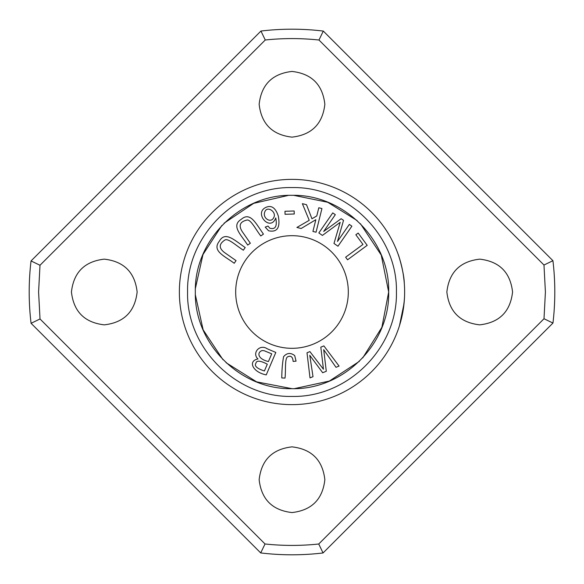 <?xml version="1.0" encoding="UTF-8"?>
<svg xmlns="http://www.w3.org/2000/svg" width="584" height="584" viewBox="0 0 584 584"><rect width="100%" height="100%" fill="white"/><g stroke="black" fill="none" stroke-linecap="round" stroke-linejoin="round"><path stroke-width="0.88" d="M544.003 318.74L552.96 323.054A262.8 262.8 0 0 0 552.931 260.705L543.974 265.026L318.974 40.026C301.067 38.113 283.167 38.106 265.26 39.997L39.997 265.26L38.588 292L40.026 318.974L265.026 543.974C282.933 545.887 300.833 545.894 318.74 544.003L544.003 318.74L545.412 292L543.974 265.026M318.974 40.026L323.295 31.069A262.8 262.8 0 0 0 260.946 31.04L265.26 39.997M265.026 543.974L260.705 552.931A262.8 262.8 0 0 0 323.054 552.96L318.74 544.003M39.997 265.26L31.04 260.946A262.8 262.8 0 0 0 31.069 323.295L40.026 318.974M104.288 259.15C123.954 261.406 134.904 272.356 137.138 292C134.919 311.644 123.969 322.594 104.288 324.85C84.622 322.594 73.672 311.644 71.438 292C73.65 272.356 84.6 261.406 104.288 259.15M479.712 259.15C499.378 261.406 510.328 272.356 512.562 292C510.35 311.644 499.4 322.594 479.712 324.85C460.046 322.594 449.096 311.644 446.862 292C449.081 272.356 460.031 261.406 479.712 259.15M292 71.438C311.666 73.694 322.616 84.644 324.85 104.288C322.638 123.932 311.688 134.882 292 137.138C272.334 134.882 261.384 123.932 259.15 104.288C261.362 84.644 272.312 73.694 292 71.438M292 446.862C311.666 449.118 322.616 460.068 324.85 479.712C322.638 499.356 311.688 510.306 292 512.562C272.334 510.306 261.384 499.356 259.15 479.712C261.362 460.068 272.312 449.118 292 446.862M367.205 245.338L358.167 233.06L355.846 234.761L362.971 244.448L345.633 257.201L347.546 259.8L367.205 245.338M250.339 243.236L242.294 231.68C238.447 225.658 239.878 221.811 246.587 220.153C250.441 218.569 255.573 229.242 260.785 235.965L263.442 234.118C255.814 223.409 250.353 211.488 241.338 219.263C230.841 225.723 240.893 234.586 247.689 245.083L250.339 243.236M296.059 361.16L294.701 355.59C290.635 352.473 286.934 352.824 283.598 356.634C282.466 362.635 281.86 369.738 281.773 377.943L285.007 378.103C285.926 370.825 284.642 358.262 287.627 356.831C290.912 355.313 292.752 356.839 293.132 361.416L296.059 361.16M265.209 227.118L268.582 230.775C277.225 232.585 280.459 227.658 278.291 215.985C275.677 208.24 271.859 205.247 266.83 207.006C252.646 212.145 270.297 232.731 275.757 217.941C277.334 226.366 275.356 229.782 269.808 228.198L268.005 226.052L265.209 227.118M294.168 210.992L284.963 211.269L285.058 214.284L294.263 214.007L294.168 210.992M236.06 260.625L224.519 252.558C218.825 248.237 218.839 244.134 224.57 240.258C227.643 237.44 236.14 245.681 243.353 250.193L245.207 247.543C234.352 240.126 225.11 230.833 219.328 241.236C211.715 250.93 224.205 255.777 234.213 263.274L236.06 260.625M321.945 208.539L318.813 207.758L316.769 215.963L311.951 218.774L306.505 204.692L302.366 203.663L309.228 220.329L296.906 227.446L301.147 228.505L315.842 219.694L312.914 231.439L316.046 232.22L321.945 208.539M323.872 345.903L320.82 347.151L323.448 369.241L309.892 351.597L307.009 352.772L310.009 377.899L313.017 376.673L309.776 355.335L322.682 372.738L326.295 371.271L323.697 349.663L336.004 367.314L339.07 366.066L323.872 345.903M351.889 226.176L349.334 224.402L337.486 241.469L343.531 220.372L341.144 218.715L323.667 231.454L335.318 214.671L332.756 212.897L318.842 232.943L322.412 235.418L340.187 222.329L333.982 243.448L337.975 246.222L351.889 226.176M348.312 292A56.312 56.312 0 0 1 292 348.312A56.312 56.312 0 0 1 235.688 292A56.312 56.312 0 0 1 292 235.688A56.312 56.312 0 0 1 348.312 292M360.423 223.708L381.243 255.084L388.674 292L381.878 327.347L362.766 357.861M359.328 361.372L329.412 381.038L294.424 388.637M292 388.674L256.595 381.856L226.059 362.686M222.92 359.635L203.144 329.836L195.37 294.927M195.399 288.387L202.977 254.551L221.862 225.468M224.103 223.183L253.675 203.349L288.379 195.399M293.767 195.341L327.719 202.268L357.138 220.577M275.823 352.451L267.268 348.794C259.522 343.575 251.646 353.356 258.004 358.956C247.616 360.963 252.543 372.169 266.238 374.891L275.823 352.451M179.368 292A112.632 112.632 0 0 1 292 179.368A112.632 112.632 0 0 1 404.632 292A112.632 112.632 0 0 1 292 404.632A112.632 112.632 0 0 1 179.368 292M398.215 254.536L399.383 258.033M400.646 262.318L400.383 261.377M404.281 283.196C403.982 273.451 399.427 257.288 398.273 254.69C397.682 252.222 404.15 272.348 404.281 283.196M401.807 266.939L400.23 260.829M399.602 258.734L400.091 260.354M400.332 261.201L400.529 261.887M401.12 264.099L401.639 266.209M403.544 276.393L404.026 280.364M404.325 300.271L402.887 311.717L400.507 322.185M403.843 305.264L403.77 305.877M399.507 325.587L404.019 303.695L404.478 297.796M404.5 297.431L404.413 298.928M195.326 292C194.122 240.287 240.323 194.129 292 195.326C343.677 194.143 389.886 240.265 388.674 292C389.878 343.713 343.677 389.871 292 388.674C240.323 389.856 194.114 343.735 195.326 292M396.426 292C397.711 347.816 347.816 397.711 292 396.426C236.184 397.711 186.289 347.816 187.573 292C186.289 236.184 236.184 186.289 292 187.573C347.816 186.289 397.711 236.184 396.426 292M403.113 310.433L404.274 300.884M400.485 322.266L402.507 313.754M271.728 353.831L268.428 361.547C257.632 359.029 256.77 352.356 262.092 350.568L264.07 350.685L271.728 353.831M267.297 364.19L264.399 370.979C256.953 368.533 254.12 365.971 255.909 363.277C256.471 360.226 260.267 360.525 267.297 364.19M264.873 211.737C267.224 205.364 277.006 212.116 273.714 217.642C270.837 223.774 262.019 217.89 264.873 211.737M31.04 260.946L260.946 31.04M260.705 552.931L31.069 323.295M552.96 323.054L323.054 552.96M323.295 31.069L552.931 260.705"/></g></svg>
